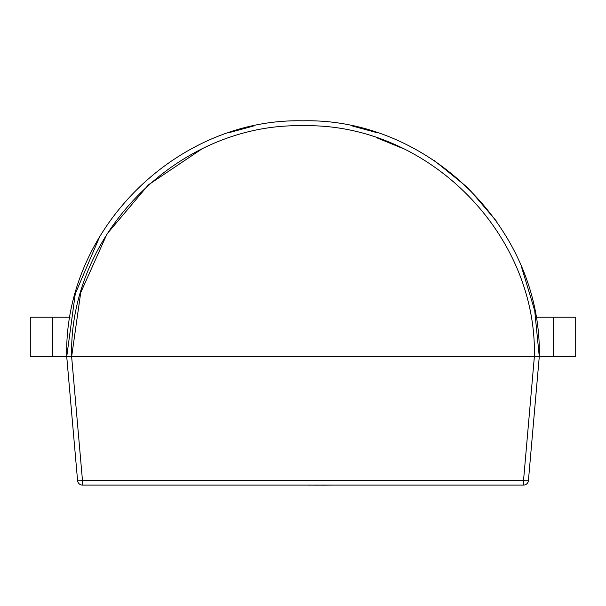 <?xml version="1.0" encoding="UTF-8"?>
<svg xmlns="http://www.w3.org/2000/svg" width="606" height="606" viewBox="0 0 606 606"><rect width="100%" height="100%" fill="white"/><g stroke="black" fill="none" stroke-linecap="round" stroke-linejoin="round"><path stroke-width="0.91" d="M253.217 126.116L229.166 132.631M321.581 485.08L318.779 485.179L321.581 485.08M538.363 356.692L539.272 356.608L528.424 480.588A4.924 4.924 0 0 1 523.523 485.08L82.477 485.08A4.924 4.924 0 0 1 77.576 480.588L66.728 356.608C63.691 229.871 176.997 117.769 302.932 120.821C428.904 117.753 542.234 229.644 539.272 356.608L534.719 310.605L521.41 266.67M391.355 485.08L335.641 485.08M99.945 236.052L75.265 293.872L66.728 356.608L534.356 356.608C537.31 232.492 426.366 122.738 303 125.745C179.664 122.723 68.675 232.492 71.644 356.608L80.727 292.6L107.012 233.931L148.44 184.83L201.843 148.978M376.834 137.82L404.157 148.978M376.834 132.638L352.715 126.101M496.185 220.857L468.127 187.958L434.305 160.59M534.356 356.608L575.7 356.608L575.7 317.226L553.21 317.226L553.21 356.608M68.099 356.692L30.3 356.608L30.3 317.226L70.061 317.226M535.931 317.226L553.21 317.226M317.983 485.179L310.264 485.08M310.264 485.179L307.757 485.08M321.581 485.179L333.3 485.08M409.876 485.08L392.43 485.08M291.88 485.08L203.904 485.08M71.629 356.608L82.477 480.588L523.523 480.588L534.371 356.608M77.576 480.588A4.924 4.924 0 0 0 82.477 485.08L82.477 480.588A4.924 0.424 175 0 1 77.576 480.588M528.424 480.588A4.924 0.424 -175 0 1 523.523 480.588L523.523 485.08M52.79 317.226L52.79 356.608"/></g></svg>
